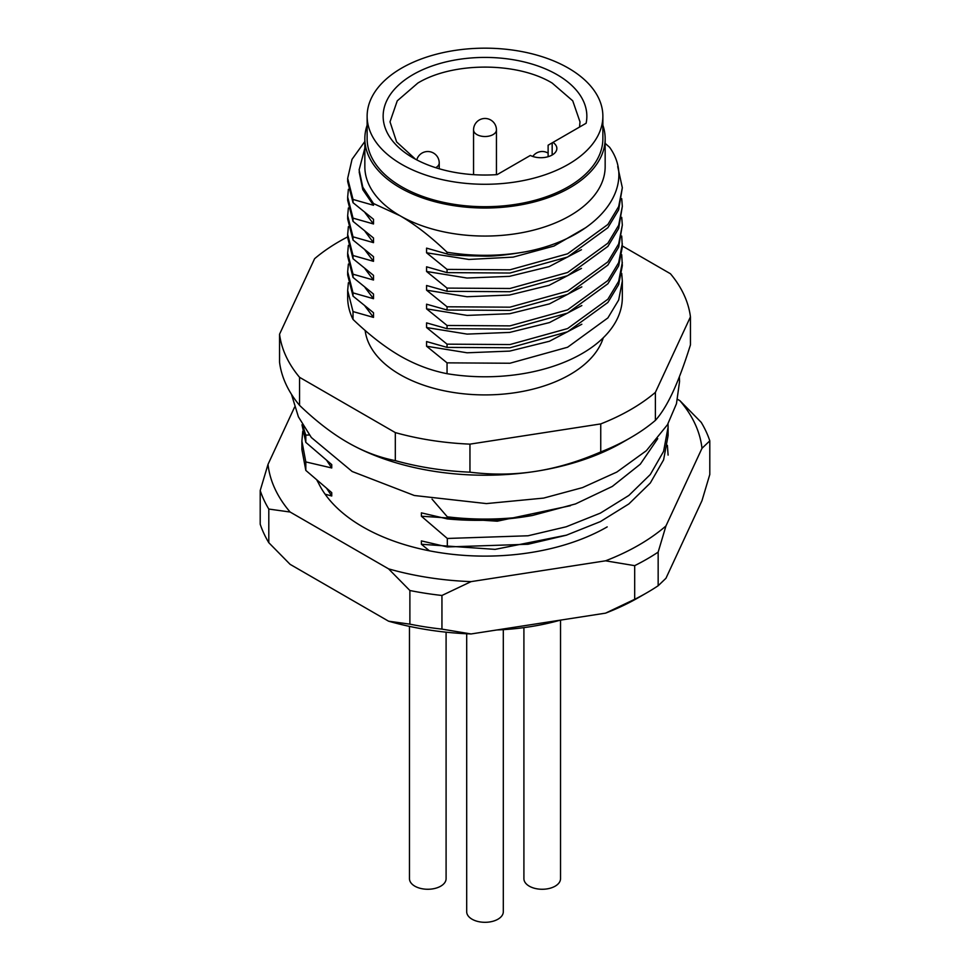 <?xml version="1.0" encoding="UTF-8"?>
<svg xmlns="http://www.w3.org/2000/svg" width="970" height="970" viewBox="0 0 970 970"><rect width="100%" height="100%" fill="white"/><g stroke="black" fill="none" stroke-linecap="round" stroke-linejoin="round"><path stroke-width="1.45" d="M605.159 138.649L605.159 166.682A120.159 69.379 180 0 1 530.978 230.775A120.159 69.379 180 0 1 400.028 215.74A120.159 69.379 180 0 1 364.841 166.682L364.841 138.649A120.159 69.379 0 0 0 400.028 187.707A120.159 69.379 0 0 0 530.978 202.742A120.159 69.379 0 0 0 605.159 138.649A120.159 69.379 0 0 0 602.867 125.178M364.841 148.167L359.118 169.895L362.804 187.21L373.498 203.53L400.028 215.74C415.075 224.458 430.753 236.619 447.049 252.224L447.049 253.946L426.57 248.126L426.57 252.794L447.049 269.405L509.941 269.805L567.608 253.8L607.887 224.47L618.666 206.574L622.328 187.707L617.72 166.573M347.672 236.886A205.992 118.934 0 0 0 314.607 258.699L279.554 334.213A205.992 118.934 0 0 0 299.56 377.318L395.311 432.596A205.992 118.934 0 0 0 469.953 444.139L600.745 423.914L600.745 451.935A205.992 118.934 0 0 0 630.658 437.664L622.57 442.332A194.546 112.326 180 0 1 535.355 471.396A194.546 112.326 180 0 1 348.885 443.157M600.745 451.935C578.411 461.635 556.622 468.122 535.355 471.396C514.161 474.706 492.36 474.961 469.953 472.172L469.953 444.139M309.357 434.972L305.817 435.118A183.1 105.718 180 0 1 303.173 425.818M657.733 438.658L640.297 464.193L612.312 486.431L575.549 503.915L532.397 515.482A183.1 105.718 180 0 1 447.315 516.816L432.026 499.113M301.9 441.095L301.9 449.571L305.817 470.401L305.817 461.926L301.9 441.095L302.749 431.335M305.817 435.118L305.817 442.368L301.985 424.775M532.397 515.482C504.23 520.466 475.87 521.617 447.315 518.914L421.392 512.863L421.392 516.234L447.315 538.459L447.315 546.947L421.392 540.896L421.392 544.267L429.419 550.814M447.315 516.816L447.315 518.914M325.108 494.191L331.74 495.997L331.74 492.639L305.817 470.401M447.315 546.947L528.032 544.255L566.201 535.258L600.381 521.605L628.887 503.915L650.312 482.999L663.601 459.853L668.1 435.554L668.1 427.079L663.601 451.365L650.312 474.512L628.887 495.428L600.381 513.118L566.201 526.783L528.032 535.779L447.315 538.459M305.817 461.926L331.74 467.964L331.74 464.606L305.817 442.368M331.74 495.997L326.866 488.686M566.771 535.088L495.112 549.372L421.392 544.267M331.74 467.964L326.878 460.665M570.493 505.685L497.258 521.205L421.392 516.234M667.384 445.339L668.1 455.1M668.015 423.769L668.1 427.079M560.405 620.133A171.666 99.11 180 0 1 496.798 629.979M395.311 432.596L395.311 460.629A205.992 118.934 0 0 0 469.953 472.172M395.311 460.629C378.955 457.428 362.998 451.329 347.43 442.332L347.43 442.332C331.922 433.396 315.965 421.065 299.56 405.351L299.56 377.318M279.554 334.213L279.554 362.246A205.992 118.934 0 0 0 299.56 405.351M690.446 316.85L690.446 344.883C684.456 364.017 678.612 379.707 672.913 391.977C667.239 404.235 661.394 413.705 655.393 420.386L655.393 392.365L690.446 316.85A205.992 118.934 0 0 0 670.44 273.746L622.328 245.968M622.57 442.332L630.658 437.652A205.992 118.934 0 0 0 630.658 437.652A205.992 118.934 0 0 0 655.393 420.386M600.745 423.914A205.992 118.934 0 0 0 655.393 392.365M603.267 337.79A120.159 69.379 180 0 1 520.951 391.734A120.159 69.379 180 0 1 400.028 374.59A120.159 69.379 180 0 1 365.144 330.455M605.159 143.342L609.584 147.258C638.139 187.052 598.26 238.159 525.497 251.788A137.328 79.285 180 0 1 447.049 252.224M365.011 268.787L373.498 280.027L373.498 275.347L353.019 258.735L353.019 255.51L373.498 261.33L373.498 256.662L353.019 240.051L353.019 236.825L373.498 242.645L373.498 237.977L353.019 221.354L353.019 218.129L373.498 223.961L373.498 219.281L353.019 202.669L353.019 199.444L373.498 205.276L373.498 203.53M353.019 199.444L347.672 178.359L352.037 159.298L364.841 141.487M359.167 171.884L362.792 189.671L373.498 205.276M426.57 252.794L468.862 259.451L513.142 257.123L553.955 246.065L586.171 227.404M353.019 218.129L347.672 197.055L348.375 189.332M365.011 212.709L373.498 223.961M622.328 187.707L618.666 209.799L607.887 227.695L567.608 257.026L509.941 273.031L447.049 272.631L426.57 266.811L426.57 271.479L447.049 288.102L509.941 288.49L567.608 272.485L607.887 243.167L618.666 225.258L622.328 206.392L621.721 198.668M426.57 271.479L466.982 278.026L509.432 276.353L549.117 266.629L581.466 249.726M353.019 236.825L347.672 215.74L348.375 208.004M365.047 231.43L373.498 242.645M622.328 206.392L618.666 228.496L607.887 246.392L567.608 275.71L509.941 291.715L447.049 291.327L426.57 285.495L426.57 290.175L447.049 306.787L509.941 307.175L567.608 291.17L607.887 261.851L618.666 243.955L622.328 225.088L621.721 217.353M426.57 290.175L466.982 296.723L509.456 295.038L549.141 285.301L581.491 268.387M353.019 255.51L347.672 234.425L348.388 226.677M365.047 250.102L373.498 261.33M525.497 251.788C507.795 254.831 494.736 256.286 486.334 256.153C462.435 255.777 449.34 255.049 447.049 253.946M353.019 202.669L347.684 181.584L347.672 178.359M347.672 197.055L347.672 200.281L353.019 221.354M347.672 215.74L347.672 218.965L353.019 240.051M622.328 225.088L618.666 247.18L607.887 265.077L567.608 294.395L509.941 310.4L447.049 310.012L426.57 304.192L426.57 308.86L467.103 315.408L509.699 313.722L549.457 303.877L581.842 286.865M347.672 234.425L347.672 237.65L353.019 258.735M621.721 236.037L622.328 246.998L618.666 265.865L607.887 283.761L567.608 313.092L509.941 329.097L447.049 328.697L426.57 322.877L426.57 327.545L467.116 334.104L509.711 332.407L549.481 322.561L581.854 305.55M365.011 287.472L373.498 298.712L373.498 294.043L353.019 277.42L353.019 274.195L347.672 253.121L348.375 245.386M347.672 253.121L347.672 256.347L353.019 277.42M621.721 254.722L622.328 265.683L618.666 284.549L607.887 302.458L567.608 331.776L509.941 347.781L447.049 347.393L426.57 341.561L426.57 346.229L467.103 352.789L509.699 351.104L549.457 341.246L581.83 324.247M365.011 306.156L373.498 317.396L373.498 312.728L353.019 296.117L353.019 292.879L347.672 271.806L348.375 264.07M347.672 271.806L347.672 275.031L353.019 296.117M353.019 319.409L353.019 311.576L347.672 290.491L347.672 297.499A137.328 79.285 0 0 0 353.019 319.409C369.315 335.014 384.993 347.175 400.028 355.905C415.075 364.55 430.741 370.479 447.049 373.692A137.328 79.285 0 0 0 622.328 297.499L622.328 281.142L618.666 300.021L607.887 317.917L567.608 347.236L509.941 363.241L447.049 362.853L426.57 346.229M347.672 290.491L348.375 282.767M426.57 308.86L447.049 325.471L509.941 325.871L567.608 309.866L607.887 280.536L618.666 262.64L622.328 243.773M353.019 274.195L373.498 280.027M426.57 327.545L447.049 344.156L509.941 344.556L567.608 328.551L607.887 299.221L618.666 281.324L622.328 262.458M353.019 292.879L373.498 298.712M621.721 273.419L622.328 281.142M353.019 311.576L373.498 317.396M447.049 272.631L447.049 269.405M447.049 291.327L447.049 288.102M447.049 310.012L447.049 306.787M447.049 328.697L447.049 325.471M447.049 347.393L447.049 344.156M447.049 373.692L447.049 362.853M367.133 125.178A120.159 69.379 0 0 0 364.841 138.649M560.527 620.109L560.527 878.699A18.309 10.573 180 0 1 555.167 886.168A18.309 10.573 180 0 1 535.21 888.459A18.309 10.573 180 0 1 523.909 878.699L523.909 627.626M503.309 629.639L503.309 911.727A18.309 10.573 180 0 1 497.949 919.208A18.309 10.573 180 0 1 477.992 921.5A18.309 10.573 180 0 1 466.691 911.727L466.691 633.762M446.091 632.185L446.091 878.699A18.309 10.573 180 0 1 440.732 886.168A18.309 10.573 180 0 1 420.774 888.459A18.309 10.573 180 0 1 409.473 878.699L409.473 626.39M552.948 142.408A16.017 9.251 0 0 1 556.853 148.458A16.017 9.251 0 0 1 552.16 155.006A16.017 9.251 0 0 1 530.347 155.455L497.173 174.612A101.85 58.806 180 0 1 412.978 157.807A101.85 58.806 180 0 1 412.978 74.641A101.85 58.806 180 0 1 529.535 63.341A101.85 58.806 180 0 1 586.122 123.251L548.123 145.197L548.123 156.703M579.551 127.046L579.987 121.832L572.749 100.831L552.16 83.056C517.155 61.789 452.832 61.801 417.84 83.056L397.251 100.844L390.013 121.832L396.609 141.911L415.487 159.201M568.347 68.106A117.867 68.058 0 0 0 439.895 53.35A117.867 68.058 0 0 0 367.133 116.23A117.867 68.058 0 0 0 401.653 164.342A117.867 68.058 0 0 0 530.105 179.098A117.867 68.058 0 0 0 602.867 116.23A117.867 68.058 0 0 0 568.347 68.106M367.133 116.23L367.133 138.649A117.867 68.058 0 0 0 401.653 186.773A117.867 68.058 0 0 0 530.105 201.53A117.867 68.058 0 0 0 602.867 138.649L602.867 116.23M607.196 526.892A172.805 99.764 180 0 1 328.515 498.677A172.805 99.764 180 0 1 318.56 483.181L316.984 480.344M638.757 597.435L646.844 592.767L638.745 597.447A217.438 125.53 180 0 1 638.745 597.447L638.757 597.435A217.438 125.53 180 0 1 605.559 613.149L634.683 599.302A228.884 132.138 0 0 0 646.844 592.767L646.844 592.767A228.884 132.138 0 0 0 658.157 585.747L658.157 552.112A228.884 132.138 180 0 1 634.683 565.655L605.559 560.818A217.438 125.53 0 0 0 665.953 525.946L701.989 448.31L709.797 440.841A228.884 132.138 0 0 0 701.201 422.326L679.885 400.671L677.569 399.337M658.157 585.747L665.953 578.278L701.989 500.641L709.797 474.475L709.797 440.841M268.799 542.691L268.799 509.056L290.115 512.027L388.57 568.856L409.886 590.512L409.886 624.159L388.57 621.188L290.115 564.346L268.799 542.691A228.884 132.138 0 0 1 260.202 524.188L260.202 490.553L268.011 464.387L294.577 407.133M260.202 490.553A228.884 132.138 0 0 0 268.799 509.056M409.886 624.159A228.884 132.138 0 0 0 441.944 629.118L441.944 595.471A228.884 132.138 0 0 1 409.886 590.512M634.683 599.302L634.683 565.655M441.944 595.471L471.08 581.624L605.559 560.818M605.559 613.149L471.08 633.956L441.944 629.118M665.953 525.946L658.157 552.112M471.08 633.956A217.438 125.53 180 0 1 388.57 621.188M290.115 512.027A217.438 125.53 180 0 1 268.011 464.387M471.08 581.624A217.438 125.53 180 0 1 388.57 568.856M679.885 400.671A217.438 125.53 180 0 1 701.989 448.31M496.446 174.661L496.446 129.907A11.446 6.608 180 0 1 493.087 134.587A11.446 6.608 180 0 1 476.913 134.587A11.446 6.608 0 0 1 473.554 129.907L473.554 174.661M552.16 155.006L552.16 142.857M439.228 168.756L439.228 162.948A11.446 6.608 180 0 1 435.87 167.616A11.446 6.608 180 0 1 435.736 167.689M496.446 129.907A11.446 11.446 0 0 0 490.723 120.001A11.446 11.446 0 0 0 473.554 129.907M548.123 153.139A11.446 11.446 0 0 0 532.785 156.461M679.4 376.7L679.546 381.598L676.466 403.726L667.493 424.69L646.36 450.698L616.811 472.075L582.509 487.607L543.624 498.095L486.406 503.588L414.323 495.5L352.171 471.493L311.346 437.518L298.396 416.821L291.461 394.281M439.228 162.948A11.446 11.446 0 0 0 416.76 159.88"/></g></svg>
